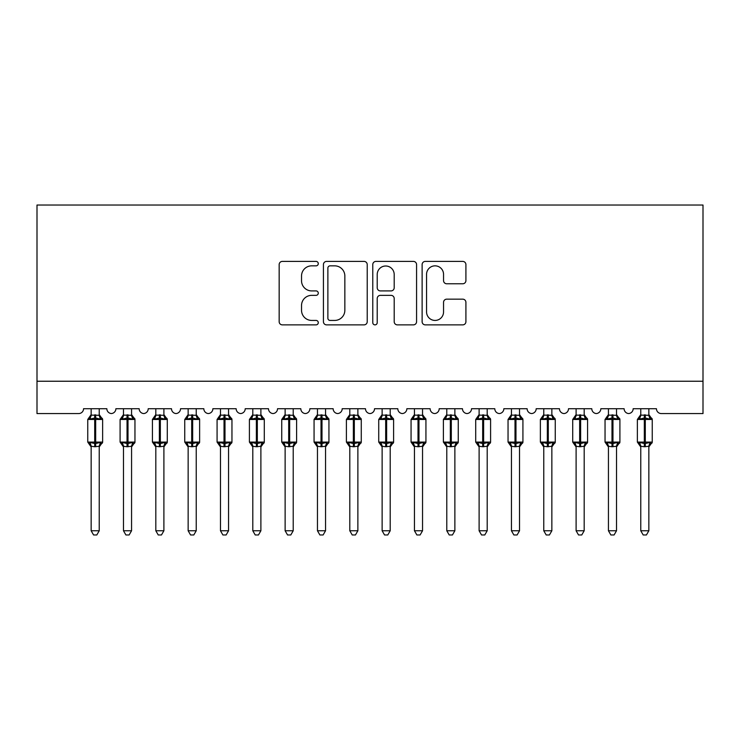 <?xml version="1.0" encoding="UTF-8"?>
<svg xmlns="http://www.w3.org/2000/svg" width="740" height="740" viewBox="0 0 740 740"><rect width="100%" height="100%" fill="white"/><g stroke="black" fill="none" stroke-linecap="round" stroke-linejoin="round"><path stroke-width="1.11" d="M318.274 263.625A2.22 2.22 0 0 0 316.054 261.405L282.338 261.405A3.173 3.173 0 0 0 279.165 264.578L279.165 321.697A3.173 3.173 0 0 0 282.338 324.869L316.054 324.869A2.22 2.22 0 0 0 318.274 322.649A2.22 2.22 0 0 0 316.054 320.429L311.688 320.429A10.157 10.157 0 0 1 301.532 310.273L301.532 305.509A10.157 10.157 0 0 1 311.688 295.353L316.054 295.353A2.22 2.22 0 0 0 318.274 293.132A2.22 2.22 0 0 0 316.054 290.913L311.688 290.913A10.157 10.157 0 0 1 301.532 280.756L301.532 276.002A10.157 10.157 0 0 1 311.688 265.845L316.054 265.845A2.22 2.22 0 0 0 318.274 263.625M462.74 283.772A3.173 3.173 0 0 0 465.913 280.599L465.913 264.578A3.173 3.173 0 0 0 462.74 261.405L425.296 261.405A3.173 3.173 0 0 0 422.124 264.578L422.124 321.697A3.173 3.173 0 0 0 425.296 324.869L462.74 324.869A3.173 3.173 0 0 0 465.913 321.697L465.913 302.336A3.173 3.173 0 0 0 462.74 299.164L446.72 299.164A3.173 3.173 0 0 0 443.547 302.336L443.547 311.938A8.492 8.492 0 0 1 435.055 320.429A8.492 8.492 0 0 1 426.564 311.938L426.564 274.337A8.492 8.492 0 0 1 435.055 265.845A8.492 8.492 0 0 1 443.547 274.337L443.547 280.599A3.173 3.173 0 0 0 446.72 283.772L462.74 283.772M703 381.239L703 205.036L37 205.036L37 413.568L78.708 413.568A4.847 4.847 0 0 0 83.555 408.711L106.838 408.711A4.847 4.847 0 0 0 111.361 413.558A4.847 4.847 0 0 0 115.884 408.711L139.166 408.711A4.847 4.847 0 0 0 143.69 413.558A4.847 4.847 0 0 0 148.213 408.711L171.495 408.711A4.847 4.847 0 0 0 176.018 413.558A4.847 4.847 0 0 0 180.542 408.711L203.824 408.711A4.847 4.847 0 0 0 208.347 413.558A4.847 4.847 0 0 0 212.88 408.711L236.153 408.711A4.847 4.847 0 0 0 240.676 413.558A4.847 4.847 0 0 0 245.208 408.711L268.481 408.711A4.847 4.847 0 0 0 273.014 413.558A4.847 4.847 0 0 0 277.537 408.711L300.81 408.711A4.847 4.847 0 0 0 305.343 413.558A4.847 4.847 0 0 0 309.866 408.711L333.148 408.711A4.847 4.847 0 0 0 337.671 413.558A4.847 4.847 0 0 0 342.195 408.711L365.477 408.711A4.847 4.847 0 0 0 370 413.558A4.847 4.847 0 0 0 374.523 408.711L397.805 408.711A4.847 4.847 0 0 0 402.329 413.558A4.847 4.847 0 0 0 406.852 408.711L430.134 408.711A4.847 4.847 0 0 0 434.658 413.558A4.847 4.847 0 0 0 439.19 408.711L462.463 408.711A4.847 4.847 0 0 0 466.986 413.558A4.847 4.847 0 0 0 471.519 408.711L494.792 408.711A4.847 4.847 0 0 0 499.324 413.558A4.847 4.847 0 0 0 503.848 408.711L527.12 408.711A4.847 4.847 0 0 0 531.653 413.558A4.847 4.847 0 0 0 536.176 408.711L559.459 408.711A4.847 4.847 0 0 0 563.982 413.558A4.847 4.847 0 0 0 568.505 408.711L591.787 408.711A4.847 4.847 0 0 0 596.311 413.558A4.847 4.847 0 0 0 600.834 408.711L624.116 408.711A4.847 4.847 0 0 0 628.639 413.558A4.847 4.847 0 0 0 633.163 408.711L656.445 408.711A4.847 4.847 0 0 0 661.292 413.568L703 413.568L703 381.239L37 381.239M367.225 264.578A3.173 3.173 0 0 0 364.052 261.405L326.599 261.405A3.173 3.173 0 0 0 323.426 264.578L323.426 321.697A3.173 3.173 0 0 0 326.599 324.869L364.052 324.869A3.173 3.173 0 0 0 367.225 321.697L367.225 264.578M375.948 261.405L413.401 261.405A3.173 3.173 0 0 1 416.574 264.578L416.574 321.697A3.173 3.173 0 0 1 413.401 324.869L397.371 324.869A3.173 3.173 0 0 1 394.198 321.697L394.198 298.535A3.173 3.173 0 0 0 391.025 295.353L380.397 295.353A3.173 3.173 0 0 0 377.215 298.535L377.215 322.649A2.22 2.22 0 0 1 374.995 324.869A2.22 2.22 0 0 1 372.775 322.649L372.775 264.578A3.173 3.173 0 0 1 375.948 261.405M330.096 265.845A2.22 2.22 0 0 0 327.875 268.065L327.875 318.209A2.22 2.22 0 0 0 330.096 320.429L334.693 320.429A10.157 10.157 0 0 0 344.849 310.273L344.849 276.002A10.157 10.157 0 0 0 334.693 265.845L330.096 265.845M394.198 274.494A8.492 8.492 0 0 0 385.707 266.002A8.492 8.492 0 0 0 377.215 274.494L377.215 287.74A3.173 3.173 0 0 0 380.397 290.913L391.025 290.913A3.173 3.173 0 0 0 394.198 287.74L394.198 274.494M91.15 446.433L91.15 446.433A3.552 3.395 180 0 0 89.281 443.454L89.984 442.409L94.711 443.547L94.711 442.095L95.682 442.095L95.682 418.007L100.409 419.145L101.565 417.943A1.619 1.619 0 0 1 102.629 419.469L87.755 419.469L87.755 442.095L94.711 442.095L94.711 418.007L89.984 419.145L89.281 418.109A3.552 3.395 0 0 0 91.15 415.121L99.234 415.288L99.234 408.711M99.234 530.765L96.811 534.965L93.582 534.965L91.15 530.765L99.234 530.765L99.234 446.266L94.711 446.747L94.711 443.547L95.682 443.547L95.682 442.095L102.629 442.095A1.619 1.619 0 0 1 101.565 443.611L101.103 443.454L101.565 443.611L99.234 446.951M91.15 530.765L91.15 446.266L89.984 442.409M94.711 446.747L91.15 446.266M91.15 408.711L91.15 415.149M95.682 446.747L95.682 443.547L100.409 442.409L101.103 443.454A3.552 3.395 180 0 0 99.234 446.433M89.984 419.145L90.456 417.767M100.409 419.145L99.234 415.288M99.234 446.266L100.409 442.409M123.488 446.433L123.488 446.433A3.552 3.395 180 0 0 121.619 443.454L122.313 442.409L127.04 443.547L127.04 442.095L128.011 442.095L128.011 418.007L132.738 419.145L133.903 417.943A1.619 1.619 0 0 1 134.958 419.469L120.093 419.469L120.093 442.095L127.04 442.095L127.04 418.007L122.313 419.145L121.619 418.109A3.552 3.395 0 0 0 123.488 415.121L131.572 415.288L131.563 408.711M131.563 530.765L129.139 534.965L125.911 534.965L123.488 530.765L131.563 530.765L131.572 446.266L127.04 446.747L127.04 443.547L128.011 443.547L128.011 442.095L134.958 442.095A1.619 1.619 0 0 1 133.903 443.611L133.431 443.454L133.903 443.611L131.563 446.951M123.488 530.765L123.488 446.414L122.313 442.409M127.04 446.747L123.478 446.266M123.488 408.711L123.488 415.149M128.011 446.747L128.011 443.547L132.738 442.409L133.431 443.454A3.552 3.395 180 0 0 131.563 446.433M122.313 419.145L122.785 417.767M132.738 419.145L131.572 415.288M131.572 446.266L132.738 442.409M155.816 446.433L155.816 446.433A3.552 3.395 180 0 0 153.948 443.454L154.642 442.409L159.368 443.547L159.368 442.095L160.34 442.095L160.34 418.007L165.066 419.145L166.232 417.943A1.619 1.619 0 0 1 167.286 419.469L152.422 419.469L152.422 442.095L159.368 442.095L159.368 418.007L154.642 419.145L153.948 418.109A3.552 3.395 0 0 0 155.816 415.121L163.901 415.288L163.892 408.711M163.892 530.765L161.468 534.965L158.24 534.965L155.816 530.765L163.892 530.765L163.901 446.266L159.368 446.747L159.368 443.547L160.34 443.547L160.34 442.095L167.286 442.095A1.619 1.619 0 0 1 166.232 443.611L165.76 443.454L166.232 443.611L163.892 446.951M155.816 530.765L155.816 446.414L154.642 442.409M159.368 446.747L155.807 446.266M155.816 408.711L155.816 415.149M160.34 446.747L160.34 443.547L165.066 442.409L165.76 443.454A3.552 3.395 180 0 0 163.892 446.433M154.642 419.145L155.113 417.767M165.066 419.145L163.901 415.288M163.901 446.266L165.066 442.409M188.145 446.433L188.145 446.433A3.552 3.395 180 0 0 186.276 443.454L186.97 442.409L191.697 443.547L191.697 442.095L192.668 442.095L192.668 418.007L197.395 419.145L198.561 417.943A1.619 1.619 0 0 1 199.624 419.469L184.75 419.469L184.75 442.095L191.697 442.095L191.697 418.007L186.97 419.145L186.276 418.109A3.552 3.395 0 0 0 188.145 415.121L196.23 415.288L196.23 408.711M196.23 530.765L193.797 534.965L190.569 534.965L188.145 530.765L196.23 530.765L196.23 446.266L191.697 446.747L191.697 443.547L192.668 443.547L192.668 442.095L199.624 442.095A1.619 1.619 0 0 1 198.561 443.611L198.089 443.454L198.561 443.611L196.23 446.951M188.145 530.765L188.145 446.266L186.97 442.409M191.697 446.747L188.145 446.266M188.145 408.711L188.145 415.149M192.668 446.747L192.668 443.547L197.395 442.409L198.089 443.454A3.552 3.395 180 0 0 196.23 446.433M186.97 419.145L187.442 417.767M197.395 419.145L196.23 415.288M196.23 446.266L197.395 442.409M220.474 446.433L220.474 446.433A3.552 3.395 180 0 0 218.605 443.454L219.299 442.409L224.026 443.547L224.026 442.095L224.997 442.095L224.997 418.007L229.733 419.145L230.889 417.943A1.619 1.619 0 0 1 231.953 419.469L217.079 419.469L217.079 442.095L224.026 442.095L224.026 418.007L219.299 419.145L218.605 418.109A3.552 3.395 0 0 0 220.474 415.121L228.558 415.288L228.558 408.711M228.558 530.765L226.126 534.965L222.897 534.965L220.474 530.765L228.558 530.765L228.558 446.266L224.026 446.747L224.026 443.547L224.997 443.547L224.997 442.095L231.953 442.095A1.619 1.619 0 0 1 230.889 443.611L230.427 443.454L230.889 443.611L228.558 446.951M220.474 530.765L220.474 446.266L219.299 442.409M224.026 446.747L220.474 446.266M220.474 408.711L220.474 415.149M224.997 446.747L224.997 443.547L229.733 442.409L230.427 443.454A3.552 3.395 180 0 0 228.558 446.433M219.299 419.145L219.78 417.767M229.733 419.145L228.558 415.288M228.558 446.266L229.733 442.409M252.803 446.433L252.803 446.433A3.552 3.395 180 0 0 250.934 443.454L251.628 442.409L256.364 443.547L256.364 442.095L257.326 442.095L257.326 418.007L262.062 419.145L263.218 417.943A1.619 1.619 0 0 1 264.282 419.469L249.408 419.469L249.408 442.095L256.364 442.095L256.364 418.007L251.628 419.145L250.934 418.109A3.552 3.395 0 0 0 252.803 415.121L260.887 415.288L260.887 408.711M260.887 530.765L258.464 534.965L255.226 534.965L252.803 530.765L260.887 530.765L260.887 446.266L256.364 446.747L256.364 443.547L257.326 443.547L257.326 442.095L264.282 442.095A1.619 1.619 0 0 1 263.218 443.611L262.756 443.454L263.218 443.611L260.887 446.951M252.803 530.765L252.803 446.266L251.628 442.409M256.364 446.747L252.803 446.266M252.803 408.711L252.803 415.149M257.326 446.747L257.326 443.547L262.062 442.409L262.756 443.454A3.552 3.395 180 0 0 260.887 446.433M251.628 419.145L252.109 417.767M262.062 419.145L260.887 415.288M260.887 446.266L262.062 442.409M285.131 446.433L285.131 446.433A3.552 3.395 180 0 0 283.263 443.454L283.957 442.409L288.693 443.547L288.693 442.095L289.664 442.095L289.664 418.007L294.391 419.145L295.547 417.943A1.619 1.619 0 0 1 296.611 419.469L281.736 419.469L281.736 442.095L288.693 442.095L288.693 418.007L283.957 419.145L283.263 418.109A3.552 3.395 0 0 0 285.131 415.121L293.216 415.288L293.216 408.711M293.216 530.765L290.792 534.965L287.564 534.965L285.131 530.765L293.216 530.765L293.216 446.266L288.693 446.747L288.693 443.547L289.664 443.547L289.664 442.095L296.611 442.095A1.619 1.619 0 0 1 295.547 443.611L295.084 443.454L295.547 443.611L293.216 446.951M285.131 530.765L285.131 446.266L283.957 442.409M288.693 446.747L285.131 446.266M285.131 408.711L285.131 415.149M289.664 446.747L289.664 443.547L294.391 442.409L295.084 443.454A3.552 3.395 180 0 0 293.216 446.433M283.957 419.145L284.438 417.767M294.391 419.145L293.216 415.288M293.216 446.266L294.391 442.409M317.46 446.433L317.46 446.433A3.552 3.395 180 0 0 315.591 443.454L316.295 442.409L321.021 443.547L321.021 442.095L321.993 442.095L321.993 418.007L326.719 419.145L327.875 417.943A1.619 1.619 0 0 1 328.939 419.469L314.065 419.469L314.065 442.095L321.021 442.095L321.021 418.007L316.295 419.145L315.591 418.109A3.552 3.395 0 0 0 317.46 415.121L325.545 415.288L325.545 408.711M325.545 530.765L323.121 534.965L319.893 534.965L317.46 530.765L325.545 530.765L325.545 446.266L321.021 446.747L321.021 443.547L321.993 443.547L321.993 442.095L328.939 442.095A1.619 1.619 0 0 1 327.875 443.611L327.413 443.454L327.875 443.611L325.545 446.951M317.46 530.765L317.46 446.266L316.295 442.409M321.021 446.747L317.46 446.266M317.46 408.711L317.46 415.149M321.993 446.747L321.993 443.547L326.719 442.409L327.413 443.454A3.552 3.395 180 0 0 325.545 446.433M316.295 419.145L316.766 417.767M326.719 419.145L325.545 415.288M325.545 446.266L326.719 442.409M349.798 446.433L349.798 446.433A3.552 3.395 180 0 0 347.93 443.454L348.623 442.409L353.35 443.547L353.35 442.095L354.321 442.095L354.321 418.007L359.048 419.145L360.214 417.943A1.619 1.619 0 0 1 361.268 419.469L346.403 419.469L346.403 442.095L353.35 442.095L353.35 418.007L348.623 419.145L347.93 418.109A3.552 3.395 0 0 0 349.798 415.121L357.882 415.288L357.873 408.711M357.873 530.765L355.45 534.965L352.221 534.965L349.798 530.765L357.873 530.765L357.882 446.266L353.35 446.747L353.35 443.547L354.321 443.547L354.321 442.095L361.268 442.095A1.619 1.619 0 0 1 360.214 443.611L359.742 443.454L360.214 443.611L357.873 446.951M349.798 530.765L349.798 446.414L348.623 442.409M353.35 446.747L349.789 446.266M349.798 408.711L349.798 415.149M354.321 446.747L354.321 443.547L359.048 442.409L359.742 443.454A3.552 3.395 180 0 0 357.873 446.433M348.623 419.145L349.095 417.767M359.048 419.145L357.882 415.288M357.882 446.266L359.048 442.409M382.127 446.433L382.127 446.433A3.552 3.395 180 0 0 380.258 443.454L380.952 442.409L385.679 443.547L385.679 442.095L386.65 442.095L386.65 418.007L391.377 419.145L392.542 417.943A1.619 1.619 0 0 1 393.597 419.469L378.732 419.469L378.732 442.095L385.679 442.095L385.679 418.007L380.952 419.145L380.258 418.109A3.552 3.395 0 0 0 382.127 415.121L390.211 415.288L390.202 408.711M390.202 530.765L387.779 534.965L384.55 534.965L382.127 530.765L390.202 530.765L390.211 446.266L385.679 446.747L385.679 443.547L386.65 443.547L386.65 442.095L393.597 442.095A1.619 1.619 0 0 1 392.542 443.611L392.071 443.454L392.542 443.611L390.202 446.951M382.127 530.765L382.127 446.414L380.952 442.409M385.679 446.747L382.118 446.266M382.127 408.711L382.127 415.149M386.65 446.747L386.65 443.547L391.377 442.409L392.071 443.454A3.552 3.395 180 0 0 390.202 446.433M380.952 419.145L381.424 417.767M391.377 419.145L390.211 415.288M390.211 446.266L391.377 442.409M414.456 446.433L414.456 446.433A3.552 3.395 180 0 0 412.587 443.454L413.281 442.409L418.007 443.547L418.007 442.095L418.979 442.095L418.979 418.007L423.706 419.145L424.871 417.943A1.619 1.619 0 0 1 425.935 419.469L411.061 419.469L411.061 442.095L418.007 442.095L418.007 418.007L413.281 419.145L412.587 418.109A3.552 3.395 0 0 0 414.456 415.121L422.54 415.288L422.54 408.711M422.54 530.765L420.107 534.965L416.879 534.965L414.456 530.765L422.54 530.765L422.54 446.266L418.007 446.747L418.007 443.547L418.979 443.547L418.979 442.095L425.935 442.095A1.619 1.619 0 0 1 424.871 443.611L424.409 443.454L424.871 443.611L422.54 446.951M414.456 530.765L414.456 446.266L413.281 442.409M418.007 446.747L414.456 446.266M414.456 408.711L414.456 415.149M418.979 446.747L418.979 443.547L423.706 442.409L424.409 443.454A3.552 3.395 180 0 0 422.54 446.433M413.281 419.145L413.753 417.767M423.706 419.145L422.54 415.288M422.54 446.266L423.706 442.409M446.784 446.433L446.784 446.433A3.552 3.395 180 0 0 444.916 443.454L445.61 442.409L450.336 443.547L450.336 442.095L451.308 442.095L451.308 418.007L456.043 419.145L457.2 417.943A1.619 1.619 0 0 1 458.264 419.469L443.389 419.469L443.389 442.095L450.336 442.095L450.336 418.007L445.61 419.145L444.916 418.109A3.552 3.395 0 0 0 446.784 415.121L454.869 415.288L454.869 408.711M454.869 530.765L452.436 534.965L449.208 534.965L446.784 530.765L454.869 530.765L454.869 446.266L450.336 446.747L450.336 443.547L451.308 443.547L451.308 442.095L458.264 442.095A1.619 1.619 0 0 1 457.2 443.611L456.737 443.454L457.2 443.611L454.869 446.951M446.784 530.765L446.784 446.266L445.61 442.409M450.336 446.747L446.784 446.266M446.784 408.711L446.784 415.149M451.308 446.747L451.308 443.547L456.043 442.409L456.737 443.454A3.552 3.395 180 0 0 454.869 446.433M445.61 419.145L446.091 417.767M456.043 419.145L454.869 415.288M454.869 446.266L456.043 442.409M479.113 446.433L479.113 446.433A3.552 3.395 180 0 0 477.245 443.454L477.938 442.409L482.674 443.547L482.674 442.095L483.636 442.095L483.636 418.007L488.372 419.145L489.529 417.943A1.619 1.619 0 0 1 490.592 419.469L475.718 419.469L475.718 442.095L482.674 442.095L482.674 418.007L477.938 419.145L477.245 418.109A3.552 3.395 0 0 0 479.113 415.121L487.198 415.288L487.198 408.711M487.198 530.765L484.774 534.965L481.537 534.965L479.113 530.765L487.198 530.765L487.198 446.266L482.674 446.747L482.674 443.547L483.636 443.547L483.636 442.095L490.592 442.095A1.619 1.619 0 0 1 489.529 443.611L489.066 443.454L489.529 443.611L487.198 446.951M479.113 530.765L479.113 446.266L477.938 442.409M482.674 446.747L479.113 446.266M479.113 408.711L479.113 415.149M483.636 446.747L483.636 443.547L488.372 442.409L489.066 443.454A3.552 3.395 180 0 0 487.198 446.433M477.938 419.145L478.419 417.767M488.372 419.145L487.198 415.288M487.198 446.266L488.372 442.409M511.442 446.433L511.442 446.433A3.552 3.395 180 0 0 509.573 443.454L510.267 442.409L515.003 443.547L515.003 442.095L515.974 442.095L515.974 418.007L520.701 419.145L521.857 417.943A1.619 1.619 0 0 1 522.921 419.469L508.047 419.469L508.047 442.095L515.003 442.095L515.003 418.007L510.267 419.145L509.573 418.109A3.552 3.395 0 0 0 511.442 415.121L519.526 415.288L519.526 408.711M519.526 530.765L517.103 534.965L513.875 534.965L511.442 530.765L519.526 530.765L519.526 446.266L515.003 446.747L515.003 443.547L515.974 443.547L515.974 442.095L522.921 442.095A1.619 1.619 0 0 1 521.857 443.611L521.395 443.454L521.857 443.611L519.526 446.951M511.442 530.765L511.442 446.266L510.267 442.409M515.003 446.747L511.442 446.266M511.442 408.711L511.442 415.149M515.974 446.747L515.974 443.547L520.701 442.409L521.395 443.454A3.552 3.395 180 0 0 519.526 446.433M510.267 419.145L510.748 417.767M520.701 419.145L519.526 415.288M519.526 446.266L520.701 442.409M543.771 446.433L543.771 446.433A3.552 3.395 180 0 0 541.911 443.454L542.605 442.409L547.332 443.547L547.332 442.095L548.303 442.095L548.303 418.007L553.03 419.145L554.186 417.943A1.619 1.619 0 0 1 555.25 419.469L540.376 419.469L540.376 442.095L547.332 442.095L547.332 418.007L542.605 419.145L541.911 418.109A3.552 3.395 0 0 0 543.771 415.121L551.855 415.288L551.855 408.711M551.855 530.765L549.432 534.965L546.203 534.965L543.771 530.765L551.855 530.765L551.855 446.266L547.332 446.747L547.332 443.547L548.303 443.547L548.303 442.095L555.25 442.095A1.619 1.619 0 0 1 554.186 443.611L553.724 443.454L554.186 443.611L551.855 446.951M543.771 530.765L543.771 446.266L542.605 442.409M547.332 446.747L543.771 446.266M543.771 408.711L543.771 415.149M548.303 446.747L548.303 443.547L553.03 442.409L553.724 443.454A3.552 3.395 180 0 0 551.855 446.433M542.605 419.145L543.077 417.767M553.03 419.145L551.855 415.288M551.855 446.266L553.03 442.409M576.109 446.433L576.109 446.433A3.552 3.395 180 0 0 574.24 443.454L574.934 442.409L579.66 443.547L579.66 442.095L580.632 442.095L580.632 418.007L585.359 419.145L586.524 417.943A1.619 1.619 0 0 1 587.579 419.469L572.714 419.469L572.714 442.095L579.66 442.095L579.66 418.007L574.934 419.145L574.24 418.109A3.552 3.395 0 0 0 576.109 415.121L584.193 415.288L584.184 408.711M584.184 530.765L581.76 534.965L578.532 534.965L576.109 530.765L584.184 530.765L584.193 446.266L579.66 446.747L579.66 443.547L580.632 443.547L580.632 442.095L587.579 442.095A1.619 1.619 0 0 1 586.524 443.611L586.052 443.454L586.524 443.611L584.184 446.951M576.109 530.765L576.109 446.414L574.934 442.409M579.66 446.747L576.099 446.266M576.109 408.711L576.109 415.149M580.632 446.747L580.632 443.547L585.359 442.409L586.052 443.454A3.552 3.395 180 0 0 584.184 446.433M574.934 419.145L575.405 417.767M585.359 419.145L584.193 415.288M584.193 446.266L585.359 442.409M608.437 446.433L608.437 446.433A3.552 3.395 180 0 0 606.569 443.454L607.263 442.409L611.989 443.547L611.989 442.095L612.961 442.095L612.961 418.007L617.687 419.145L618.853 417.943A1.619 1.619 0 0 1 619.907 419.469L605.043 419.469L605.043 442.095L611.989 442.095L611.989 418.007L607.263 419.145L606.569 418.109A3.552 3.395 0 0 0 608.437 415.121L616.522 415.288L616.513 408.711M616.513 530.765L614.089 534.965L610.861 534.965L608.437 530.765L616.513 530.765L616.522 446.266L611.989 446.747L611.989 443.547L612.961 443.547L612.961 442.095L619.907 442.095A1.619 1.619 0 0 1 618.853 443.611L618.381 443.454L618.853 443.611L616.513 446.951M608.437 530.765L608.437 446.414L607.263 442.409M611.989 446.747L608.428 446.266M608.437 408.711L608.437 415.149M612.961 446.747L612.961 443.547L617.687 442.409L618.381 443.454A3.552 3.395 180 0 0 616.513 446.433M607.263 419.145L607.734 417.767M617.687 419.145L616.522 415.288M616.522 446.266L617.687 442.409M640.766 446.433L640.766 446.433A3.552 3.395 180 0 0 638.898 443.454L639.591 442.409L644.318 443.547L644.318 442.095L645.289 442.095L645.289 418.007L650.016 419.145L651.182 417.943A1.619 1.619 0 0 1 652.245 419.469L637.371 419.469L637.371 442.095L644.318 442.095L644.318 418.007L639.591 419.145L638.898 418.109A3.552 3.395 0 0 0 640.766 415.121L648.851 415.288L648.851 408.711M648.851 530.765L646.418 534.965L643.19 534.965L640.766 530.765L648.851 530.765L648.851 446.266L644.318 446.747L644.318 443.547L645.289 443.547L645.289 442.095L652.245 442.095A1.619 1.619 0 0 1 651.182 443.611L650.719 443.454L651.182 443.611L648.851 446.951M640.766 530.765L640.766 446.266L639.591 442.409M644.318 446.747L640.766 446.266M640.766 408.711L640.766 415.149M645.289 446.747L645.289 443.547L650.016 442.409L650.719 443.454A3.552 3.395 180 0 0 648.851 446.433M639.591 419.145L640.063 417.767M650.016 419.145L648.851 415.288M648.851 446.266L650.016 442.409M95.682 414.816L95.682 418.007L94.711 418.007L94.711 414.816M101.103 418.109A3.552 3.395 0 0 1 99.234 415.121M128.011 414.816L128.011 418.007L127.04 418.007L127.04 414.816M133.431 418.109A3.552 3.395 0 0 1 131.563 415.121M160.34 414.816L160.34 418.007L159.368 418.007L159.368 414.816M165.76 418.109A3.552 3.395 0 0 1 163.892 415.121M192.668 414.816L192.668 418.007L191.697 418.007L191.697 414.816M198.089 418.109A3.552 3.395 0 0 1 196.23 415.121M224.997 414.816L224.997 418.007L224.026 418.007L224.026 414.816M230.427 418.109A3.552 3.395 0 0 1 228.558 415.121M257.326 414.816L257.326 418.007L256.364 418.007L256.364 414.816M262.756 418.109A3.552 3.395 0 0 1 260.887 415.121M289.664 414.816L289.664 418.007L288.693 418.007L288.693 414.816M295.084 418.109A3.552 3.395 0 0 1 293.216 415.121M321.993 414.816L321.993 418.007L321.021 418.007L321.021 414.816M327.413 418.109A3.552 3.395 0 0 1 325.545 415.121M354.321 414.816L354.321 418.007L353.35 418.007L353.35 414.816M359.742 418.109A3.552 3.395 0 0 1 357.873 415.121M386.65 414.816L386.65 418.007L385.679 418.007L385.679 414.816M392.071 418.109A3.552 3.395 0 0 1 390.202 415.121M418.979 414.816L418.979 418.007L418.007 418.007L418.007 414.816M424.409 418.109A3.552 3.395 0 0 1 422.54 415.121M451.308 414.816L451.308 418.007L450.336 418.007L450.336 414.816M456.737 418.109A3.552 3.395 0 0 1 454.869 415.121M483.636 414.816L483.636 418.007L482.674 418.007L482.674 414.816M489.066 418.109A3.552 3.395 0 0 1 487.198 415.121M515.974 414.816L515.974 418.007L515.003 418.007L515.003 414.816M521.395 418.109A3.552 3.395 0 0 1 519.526 415.121M548.303 414.816L548.303 418.007L547.332 418.007L547.332 414.816M553.724 418.109A3.552 3.395 0 0 1 551.855 415.121M580.632 414.816L580.632 418.007L579.66 418.007L579.66 414.816M586.052 418.109A3.552 3.395 0 0 1 584.184 415.121M612.961 414.816L612.961 418.007L611.989 418.007L611.989 414.816M618.381 418.109A3.552 3.395 0 0 1 616.513 415.121M645.289 414.816L645.289 418.007L644.318 418.007L644.318 414.816M650.719 418.109A3.552 3.395 0 0 1 648.851 415.121M102.629 442.095L102.629 419.469M91.15 446.951L87.755 442.095M91.15 414.604L87.755 419.469M101.565 417.943L99.234 414.604M134.958 442.095L134.958 419.469M123.488 446.951L120.093 442.095M123.488 414.604L120.093 419.469M133.903 417.943L131.563 414.604M167.286 442.095L167.286 419.469M155.816 446.951L152.422 442.095M155.816 414.604L152.422 419.469M166.232 417.943L163.892 414.604M199.624 442.095L199.624 419.469M188.145 446.951L184.75 442.095M188.145 414.604L184.75 419.469M198.561 417.943L196.23 414.604M231.953 442.095L231.953 419.469M220.474 446.951L217.079 442.095M220.474 414.604L217.079 419.469M230.889 417.943L228.558 414.604M264.282 442.095L264.282 419.469M252.803 446.951L249.408 442.095M252.803 414.604L249.408 419.469M263.218 417.943L260.887 414.604M296.611 442.095L296.611 419.469M285.131 446.951L281.736 442.095M285.131 414.604L281.736 419.469M295.547 417.943L293.216 414.604M328.939 442.095L328.939 419.469M317.46 446.951L314.065 442.095M317.46 414.604L314.065 419.469M327.875 417.943L325.545 414.604M361.268 442.095L361.268 419.469M349.798 446.951L346.403 442.095M349.798 414.604L346.403 419.469M360.214 417.943L357.873 414.604M393.597 442.095L393.597 419.469M382.127 446.951L378.732 442.095M382.127 414.604L378.732 419.469M392.542 417.943L390.202 414.604M425.935 442.095L425.935 419.469M414.456 446.951L411.061 442.095M414.456 414.604L411.061 419.469M424.871 417.943L422.54 414.604M458.264 442.095L458.264 419.469M446.784 446.951L443.389 442.095M446.784 414.604L443.389 419.469M457.2 417.943L454.869 414.604M490.592 442.095L490.592 419.469M479.113 446.951L475.718 442.095M479.113 414.604L475.718 419.469M489.529 417.943L487.198 414.604M522.921 442.095L522.921 419.469M511.442 446.951L508.047 442.095M511.442 414.604L508.047 419.469M521.857 417.943L519.526 414.604M555.25 442.095L555.25 419.469M543.771 446.951L540.376 442.095M543.771 414.604L540.376 419.469M554.186 417.943L551.855 414.604M587.579 442.095L587.579 419.469M576.109 446.951L572.714 442.095M576.109 414.604L572.714 419.469M586.524 417.943L584.184 414.604M619.907 442.095L619.907 419.469M608.437 446.951L605.043 442.095M608.437 414.604L605.043 419.469M618.853 417.943L616.513 414.604M652.245 442.095L652.245 419.469M640.766 446.951L637.371 442.095M640.766 414.604L637.371 419.469M651.182 417.943L648.851 414.604"/></g></svg>
